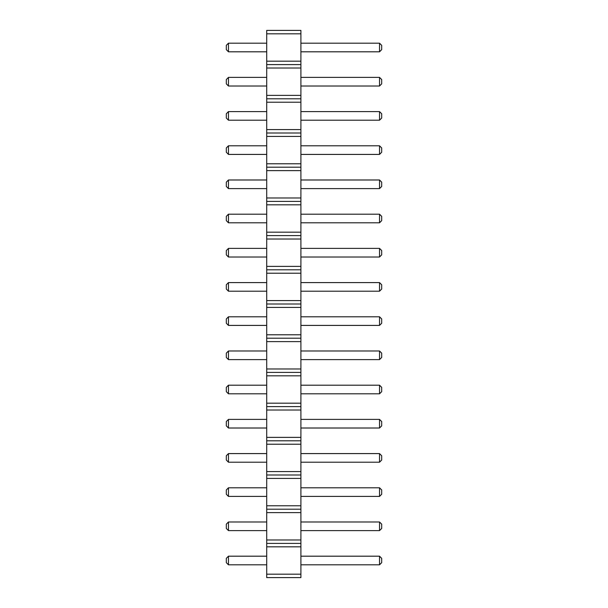 <?xml version="1.0" encoding="UTF-8"?>
<svg xmlns="http://www.w3.org/2000/svg" width="608" height="608" viewBox="0 0 608 608"><rect width="100%" height="100%" fill="white"/><g stroke="black" fill="none" stroke-linecap="round" stroke-linejoin="round"><path stroke-width="0.91" d="M266.707 577.6L300.907 577.6L300.907 30.4L266.707 30.4L266.707 577.6M266.707 574.18L300.907 574.18M266.707 546.82L300.907 546.82M266.707 543.4L300.907 543.4M266.707 539.98L300.907 539.98M266.707 512.62L300.907 512.62M266.707 509.2L300.907 509.2M266.707 505.78L300.907 505.78M266.707 478.42L300.907 478.42M266.707 475L300.907 475M266.707 471.58L300.907 471.58M266.707 444.22L300.907 444.22M266.707 440.8L300.907 440.8M266.707 437.38L300.907 437.38M266.707 410.02L300.907 410.02M266.707 406.6L300.907 406.6M266.707 403.18L300.907 403.18M266.707 375.82L300.907 375.82M266.707 372.4L300.907 372.4M266.707 368.98L300.907 368.98M266.707 341.62L300.907 341.62M266.707 338.2L300.907 338.2M266.707 334.78L300.907 334.78M266.707 307.42L300.907 307.42M266.707 304L300.907 304M266.707 300.58L300.907 300.58M266.707 273.22L300.907 273.22M266.707 269.8L300.907 269.8M266.707 266.38L300.907 266.38M266.707 239.02L300.907 239.02M266.707 235.6L300.907 235.6M266.707 232.18L300.907 232.18M266.707 204.82L300.907 204.82M266.707 201.4L300.907 201.4M266.707 197.98L300.907 197.98M266.707 170.62L300.907 170.62M266.707 167.2L300.907 167.2M266.707 163.78L300.907 163.78M266.707 136.42L300.907 136.42M266.707 133L300.907 133M266.707 129.58L300.907 129.58M266.707 102.22L300.907 102.22M266.707 98.8L300.907 98.8M266.707 95.38L300.907 95.38M266.707 68.02L300.907 68.02M266.707 64.6L300.907 64.6M266.707 61.18L300.907 61.18M266.707 33.82L300.907 33.82M266.707 496.409L228.464 496.409L228.464 487.791L266.707 487.791M266.707 419.391L228.464 419.391L228.464 428.009L266.707 428.009M266.707 453.591L228.464 453.591L228.464 462.209L266.707 462.209M266.707 325.409L228.464 325.409L228.464 316.791L266.707 316.791M266.707 359.609L228.464 359.609L228.464 350.991L266.707 350.991M266.707 393.809L228.464 393.809L228.464 385.191L266.707 385.191M266.707 291.209L228.464 291.209L228.464 282.591L266.707 282.591M266.707 51.809L228.464 51.809L228.464 43.191L266.707 43.191M266.707 86.009L228.464 86.009L228.464 77.391L266.707 77.391M266.707 111.591L228.464 111.591L228.464 120.209L266.707 120.209M266.707 188.609L228.464 188.609L228.464 179.991L266.707 179.991M266.707 145.791L228.464 145.791L228.464 154.409L266.707 154.409M266.707 222.809L228.464 222.809L228.464 214.191L266.707 214.191M266.707 248.391L228.464 248.391L228.464 257.009L266.707 257.009M266.707 530.609L228.464 530.609L228.464 521.991L266.707 521.991M266.707 556.191L228.464 556.191L228.464 564.809L266.707 564.809M300.907 487.791L379.536 487.791L379.536 496.409L381.687 494.251L381.687 489.949L379.536 487.791M300.907 496.409L379.536 496.409M300.907 428.009L379.536 428.009L381.687 425.851L381.687 421.549L379.536 419.391L379.536 428.009M300.907 419.391L379.536 419.391M300.907 462.209L379.536 462.209L381.687 460.051L381.687 455.749L379.536 453.591L379.536 462.209M300.907 453.591L379.536 453.591M300.907 316.791L379.536 316.791L379.536 325.409L381.687 323.251L381.687 318.949L379.536 316.791M300.907 325.409L379.536 325.409M300.907 350.991L379.536 350.991L379.536 359.609L381.687 357.451L381.687 353.149L379.536 350.991M300.907 359.609L379.536 359.609M300.907 385.191L379.536 385.191L379.536 393.809L381.687 391.651L381.687 387.349L379.536 385.191M300.907 393.809L379.536 393.809M300.907 282.591L379.536 282.591L379.536 291.209L381.687 289.051L381.687 284.749L379.536 282.591M300.907 291.209L379.536 291.209M300.907 43.191L379.536 43.191L379.536 51.809L381.687 49.651L381.687 45.349L379.536 43.191M300.907 51.809L379.536 51.809M300.907 77.391L379.536 77.391L379.536 86.009L381.687 83.851L381.687 79.549L379.536 77.391M300.907 86.009L379.536 86.009M300.907 120.209L379.536 120.209L381.687 118.051L381.687 113.749L379.536 111.591L379.536 120.209M300.907 111.591L379.536 111.591M300.907 179.991L379.536 179.991L379.536 188.609L381.687 186.451L381.687 182.149L379.536 179.991M300.907 188.609L379.536 188.609M300.907 154.409L379.536 154.409L381.687 152.251L381.687 147.949L379.536 145.791L379.536 154.409M300.907 145.791L379.536 145.791M300.907 214.191L379.536 214.191L379.536 222.809L381.687 220.651L381.687 216.349L379.536 214.191M300.907 222.809L379.536 222.809M300.907 257.009L379.536 257.009L381.687 254.851L381.687 250.549L379.536 248.391L379.536 257.009M300.907 248.391L379.536 248.391M300.907 521.991L379.536 521.991L379.536 530.609L381.687 528.451L381.687 524.149L379.536 521.991M300.907 530.609L379.536 530.609M300.907 564.809L379.536 564.809L381.687 562.651L381.687 558.349L379.536 556.191L379.536 564.809M300.907 556.191L379.536 556.191M228.464 487.791L226.313 489.949L226.313 494.251L228.464 496.409M228.464 428.009L226.313 425.851L226.313 421.549L228.464 419.391M228.464 462.209L226.313 460.051L226.313 455.749L228.464 453.591M228.464 316.791L226.313 318.949L226.313 323.251L228.464 325.409M228.464 350.991L226.313 353.149L226.313 357.451L228.464 359.609M228.464 385.191L226.313 387.349L226.313 391.651L228.464 393.809M228.464 282.591L226.313 284.749L226.313 289.051L228.464 291.209M228.464 43.191L226.313 45.349L226.313 49.651L228.464 51.809M228.464 77.391L226.313 79.549L226.313 83.851L228.464 86.009M228.464 120.209L226.313 118.051L226.313 113.749L228.464 111.591M228.464 179.991L226.313 182.149L226.313 186.451L228.464 188.609M228.464 154.409L226.313 152.251L226.313 147.949L228.464 145.791M228.464 214.191L226.313 216.349L226.313 220.651L228.464 222.809M228.464 257.009L226.313 254.851L226.313 250.549L228.464 248.391M228.464 521.991L226.313 524.149L226.313 528.451L228.464 530.609M228.464 564.809L226.313 562.651L226.313 558.349L228.464 556.191"/></g></svg>
